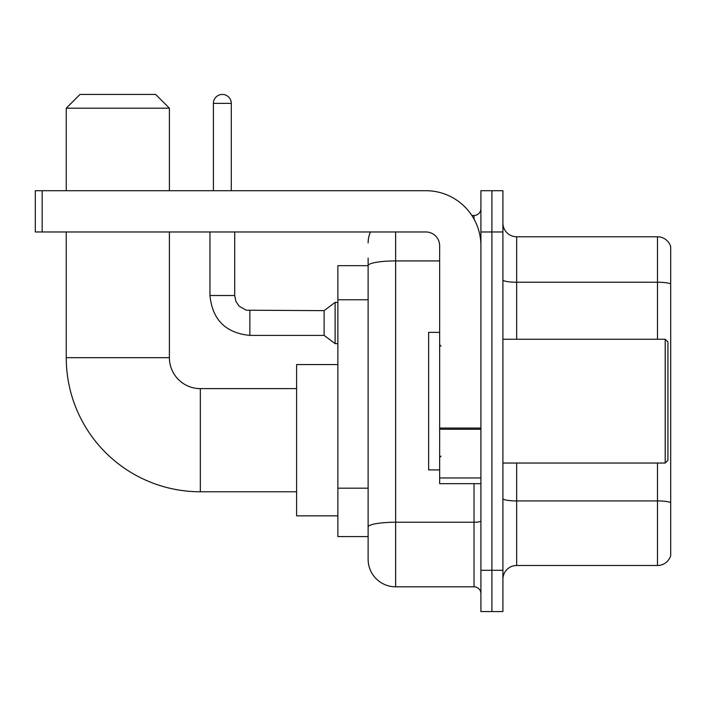 <?xml version="1.0" encoding="UTF-8"?>
<svg xmlns="http://www.w3.org/2000/svg" width="706" height="706" viewBox="0 0 706 706"><rect width="100%" height="100%" fill="white"/><g stroke="black" fill="none" stroke-linecap="round" stroke-linejoin="round"><path stroke-width="1.06" d="M395.634 231.974L395.634 586.81A27.508 27.508 0 0 1 368.126 559.302L368.126 258.105L368.126 265.668L337.874 265.668L337.874 536.604L368.126 536.604M480.91 570.298L480.91 611.564L491.905 611.564L491.905 570.298L491.905 611.564L502.91 611.564L502.91 570.298L491.905 570.298L491.905 231.974L491.905 570.298L480.91 570.298L480.91 231.974L491.905 231.974L491.905 190.708L491.905 231.974L502.91 231.974L502.91 570.298M502.91 231.974L502.91 190.708L480.91 190.708L480.91 231.974M395.634 586.81L474.026 586.81L474.026 483.654M471.837 215.471L474.026 215.471A6.875 6.875 0 0 0 480.91 208.588M368.126 559.302L368.126 531.794M439.644 260.929L395.634 260.929A27.508 4.774 180 0 0 368.126 265.703L368.126 258.105M480.91 593.684A6.875 6.875 0 0 0 474.026 586.81M368.126 242.97A27.508 27.508 0 0 1 370.421 231.974M502.91 579.238A13.749 13.749 0 0 1 516.66 565.488L657.498 565.488L657.498 463.03M670.7 246.685A13.749 13.749 0 0 0 657.498 236.784A13.749 13.749 0 0 1 670.7 246.685L670.7 555.587A13.749 13.749 0 0 1 657.498 565.488M670.7 247.788L670.7 283.962A13.749 2.392 180 0 0 657.498 282.241L657.498 236.784L516.66 236.784A13.749 13.749 0 0 1 502.91 223.034A13.749 13.749 0 0 0 516.66 236.784L516.66 339.251M296.608 491.773L200.336 491.773A134.096 134.096 0 0 1 66.24 357.677L66.24 231.974M200.336 491.773L200.336 388.618A30.94 30.94 0 0 1 169.396 357.677L169.396 231.974M79.999 94.436L155.638 94.436L169.396 108.194L66.24 108.194L79.999 94.436M169.396 190.708L169.396 108.194M66.24 190.708L66.24 108.194M337.874 364.552L296.608 364.552L296.608 515.839L337.874 515.839M213.406 190.708L213.406 103.376A8.94 8.94 0 0 1 222.346 94.436A8.94 8.94 0 0 1 231.286 103.376L231.286 190.708M249.853 335.394C225.655 333.003 212.356 319.712 209.964 295.514C212.356 319.712 225.655 333.003 249.853 335.394C225.655 333.003 212.356 319.712 209.964 295.514C212.356 319.712 225.655 333.003 249.853 335.394C225.655 333.003 212.356 319.712 209.964 295.514C212.356 319.712 225.655 333.003 249.853 335.394C225.655 333.003 212.356 319.712 209.964 295.514C212.356 319.712 225.655 333.003 249.853 335.394C225.655 333.003 212.356 319.712 209.964 295.514C212.356 319.712 225.655 333.003 249.853 335.394C225.655 333.003 212.356 319.712 209.964 295.514C212.356 319.712 225.655 333.003 249.853 335.394C225.655 333.003 212.356 319.712 209.964 295.514C212.356 319.712 225.655 333.003 249.853 335.394C225.655 333.003 212.356 319.712 209.964 295.514C212.356 319.712 225.655 333.003 249.853 335.394C225.655 333.003 212.356 319.712 209.964 295.514L234.719 295.514L235.919 301.418L239.157 306.21L246.306 310.216L324.116 310.64L324.116 335.394L249.853 335.394L249.853 310.666M324.116 310.64L335.121 302.389L335.121 343.645L337.874 343.645M480.91 483.654L439.644 483.654L439.644 428.039L480.91 428.039M480.91 245.723A55.015 55.015 0 0 0 425.894 190.708L42.175 190.708L42.175 231.974L425.894 231.974A13.749 13.749 0 0 1 439.644 245.723L439.644 428.039M42.175 231.974L35.3 231.974L35.3 190.708L42.175 190.708M665.202 339.251L667.947 341.995L667.947 460.277L665.202 463.03L665.202 339.251L502.91 339.251M439.644 332.367L428.639 332.367L428.639 469.905L439.644 469.905M368.126 299.759L337.874 299.759M368.126 488.181L337.874 488.181M480.91 521.046A6.875 1.191 0 0 1 474.026 522.237L395.634 522.237A27.508 4.774 180 0 0 368.126 527.011M474.026 219.089L474.026 215.471M670.7 502.646A13.749 2.392 180 0 0 657.498 500.925L516.66 500.925L516.66 565.488M657.498 339.251L657.498 282.241L516.66 282.241A13.749 2.392 0 0 1 502.91 279.858M516.66 463.03L516.66 500.925A13.749 2.392 0 0 1 502.91 498.533M66.24 357.677L169.396 357.677M234.719 295.514L234.719 231.974M213.406 103.376L231.286 103.376M480.91 429.239L439.644 429.239M439.644 477.971L480.91 477.971M296.608 388.618L200.336 388.618M324.116 335.394L335.121 343.645M209.964 295.514L209.964 231.974M335.121 302.389L337.874 302.389M502.91 463.03L665.202 463.03M441.021 346.125L439.644 344.749M441.021 456.147L439.644 457.523"/></g></svg>
